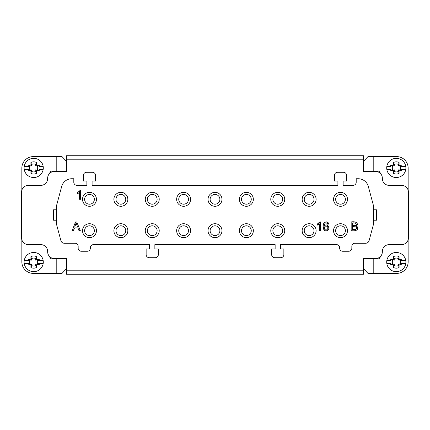 <?xml version="1.0" encoding="UTF-8"?>
<svg xmlns="http://www.w3.org/2000/svg" width="430" height="430" viewBox="0 0 430 430"><rect width="100%" height="100%" fill="white"/><g stroke="black" fill="none" stroke-linecap="round" stroke-linejoin="round"><path stroke-width="0.64" d="M66.478 268.734L61.99 273.399L56.792 273.399L56.792 258.93L52.18 258.93A2.44 2.44 83.3 0 1 49.751 256.699M21.849 239.849L21.849 261.892A11.508 11.508 -96.7 0 0 33.352 273.399L56.792 273.399M24.214 263.461A9.589 9.589 -96.7 0 0 43.188 263.461L39.641 263.461A6.101 6.101 83.3 0 1 39.13 264.858L36.491 264.858L36.491 267.492A6.101 6.101 83.3 0 1 30.912 267.492L30.912 264.858L28.278 264.858A6.101 6.101 83.3 0 1 27.762 263.461L24.214 263.461A9.589 9.589 83.3 0 1 24.214 260.671L29.751 260.671A4.187 4.187 -96.7 0 0 29.751 263.461L27.762 263.461L29.751 263.461M29.751 260.671L27.762 260.671A6.101 6.101 83.3 0 1 28.278 259.279L30.912 259.279L30.912 256.64A6.101 6.101 83.3 0 1 36.491 256.64L36.491 259.279L39.13 259.279A6.101 6.101 83.3 0 1 39.641 260.671L43.188 260.671A9.589 9.589 -96.7 0 0 24.214 260.671M43.188 260.671A9.589 9.589 83.3 0 1 43.188 263.461M39.641 260.671L37.652 260.671L39.641 260.671M37.652 263.461L39.641 263.461L37.652 263.461A4.187 4.187 -96.7 0 0 37.652 260.671M39.13 264.858L37.141 264.111A3.999 3.999 -96.7 0 0 37.141 260.021L39.13 259.279M37.141 264.111L35.631 263.993L36.491 267.492M36.491 264.858L35.631 263.993M30.912 267.492L31.659 265.503A3.999 3.999 -96.7 0 0 35.749 265.503M31.659 265.503L31.777 263.993L30.912 264.858M31.777 263.993L28.278 264.858M28.278 259.279L30.267 260.021A3.999 3.999 -96.7 0 0 30.267 264.111M30.267 260.021L31.777 260.139L30.912 256.64M30.912 259.279L31.777 260.139M36.491 256.64L35.749 258.629A3.999 3.999 -96.9 0 0 31.659 258.629M35.749 258.629L35.631 260.139L36.491 259.279M35.631 260.139L37.141 260.021M56.792 258.93L66.478 258.93M49.751 173.301A2.44 2.44 83.3 0 1 52.18 171.07L56.792 171.07L56.792 156.601L33.352 156.601A11.508 11.508 -96.7 0 0 21.849 168.108L21.849 190.146M37.141 169.979L35.631 169.861L36.491 173.36A6.101 6.101 83.3 0 1 30.912 173.36L31.777 169.861L28.278 170.721A6.101 6.101 83.3 0 1 27.762 169.329L24.214 169.329A9.589 9.589 -96.7 0 0 43.188 169.329L39.641 169.329A6.101 6.101 83.3 0 1 39.13 170.721L37.141 169.979A3.999 3.999 -96.7 0 0 37.141 165.889L39.13 165.142A6.101 6.101 83.3 0 1 39.641 166.539L43.188 166.539A9.589 9.589 -96.7 0 0 24.214 166.539L29.751 166.539A4.187 4.187 -96.7 0 0 29.751 169.329L27.762 169.329L29.751 169.329M24.214 169.329A9.589 9.589 83.3 0 1 24.214 166.539M43.188 166.539A9.589 9.589 83.3 0 1 43.188 169.329M37.652 169.329A4.187 4.187 -96.7 0 0 37.652 166.539M29.751 166.539L27.762 166.539A6.101 6.101 83.3 0 1 28.278 165.142L30.267 165.889A3.999 3.999 -96.7 0 0 30.267 169.979M30.267 165.889L31.777 166.007L30.912 162.508A6.101 6.101 83.3 0 1 36.491 162.508L36.491 165.142L39.13 165.142M36.491 162.508L35.749 164.496A3.999 3.999 -96.9 0 0 31.659 164.496M35.749 164.496L35.631 166.007L37.141 165.889M31.659 171.371A3.999 3.999 -96.7 0 0 35.749 171.371M35.631 166.007L36.491 165.142M28.278 165.142L30.912 165.142L30.912 162.508M30.912 165.142L31.777 166.007M31.777 169.861L30.912 170.721L28.278 170.721M30.912 173.36L30.912 170.721M39.13 170.721L36.491 170.721L36.491 173.36M36.491 170.721L35.631 169.861M66.478 171.07L56.792 171.07M56.792 156.601L61.99 156.601L66.478 161.266M373.208 171.07L377.819 171.07A2.44 2.44 -0.1 0 1 380.249 173.301A6.799 6.799 83.3 0 1 382.351 178.219L382.351 178.568A6.799 6.799 -96.7 0 0 389.15 185.362L401.529 185.362A6.971 6.971 83.3 0 1 408.151 190.162L408.151 168.108A11.508 11.508 180 0 0 396.648 156.601L373.208 156.601L373.208 171.07L363.522 171.07L363.522 161.266L368.01 156.601L373.208 156.601M392.859 165.889L394.369 166.007L393.509 162.508A6.101 6.101 0 0 1 399.088 162.508L398.223 166.007L401.722 165.142A6.101 6.101 -0.1 0 1 402.238 166.539L405.786 166.539A9.589 9.589 180 0 0 386.812 166.539L390.359 166.539A6.101 6.101 0.1 0 1 390.87 165.142L392.859 165.889A3.999 3.999 180 0 0 392.859 169.979L390.87 170.721A6.101 6.101 -0.1 0 1 390.359 169.329L386.812 169.329A9.589 9.589 180 0 0 405.786 169.329L400.249 169.329A4.187 4.187 -179.9 0 0 400.486 167.931A4.187 4.187 180 0 0 400.249 166.539L402.238 166.539L400.249 166.539M405.786 166.539A9.589 9.589 -0.1 0 1 405.786 169.329M386.812 169.329A9.589 9.589 -0 0 1 386.812 166.539M392.348 166.539A4.187 4.187 180 0 0 392.348 169.329M400.249 169.329L402.238 169.329A6.101 6.101 -0.4 0 1 401.722 170.721L399.733 169.979A3.999 3.999 180 0 0 399.733 165.889M399.733 169.979L398.223 169.861L399.088 173.36A6.101 6.101 0 0 1 393.509 173.36L393.509 170.721L390.87 170.721M393.509 173.36L394.251 171.371A3.999 3.999 150.1 0 0 398.341 171.371M394.251 171.371L394.369 169.861L392.859 169.979M398.341 164.496A3.999 3.999 180 0 0 394.251 164.496M394.369 169.861L393.509 170.721M401.722 170.721L399.088 170.721L399.088 173.36M399.088 170.721L398.223 169.861M398.223 166.007L399.088 165.142L401.722 165.142M399.088 162.508L399.088 165.142M390.87 165.142L393.509 165.142L393.509 162.508M393.509 165.142L394.369 166.007M380.249 256.699A2.44 2.44 0 0 1 377.819 258.93L373.208 258.93L373.208 273.399L396.648 273.399A11.508 11.508 180 0 0 408.151 261.892L408.124 239.929A6.971 6.971 83.3 0 1 401.529 244.638A6.971 6.971 -96.7 0 0 408.5 237.661L408.5 192.339A6.971 6.971 -96.7 0 0 401.529 185.362L389.15 185.362A6.799 6.799 83.3 0 1 382.351 178.568L382.351 178.219A6.799 6.799 -96.7 0 0 375.551 171.419L363.522 171.419L363.522 155.73L66.478 155.73L66.478 171.419L54.449 171.419A6.799 6.799 -96.7 0 0 47.649 178.219L47.649 178.568A6.799 6.799 83.3 0 1 40.85 185.362L28.471 185.362A6.971 6.971 -96.7 0 0 21.5 192.339L21.5 237.661A6.971 6.971 -96.7 0 0 28.471 244.638L40.85 244.638A6.799 6.799 83.3 0 1 47.649 251.432L47.649 251.781A6.799 6.799 -96.7 0 0 54.449 258.58L66.478 258.58L66.478 270.782L363.522 270.782L363.522 258.58L375.551 258.58A6.799 6.799 -96.7 0 0 382.351 251.781A6.799 6.799 83.3 0 1 380.249 256.699M382.351 251.432L382.351 251.781L382.351 251.432A6.799 6.799 83.3 0 1 389.15 244.638A6.799 6.799 -96.7 0 0 382.351 251.432M392.859 260.021L394.369 260.139L393.509 256.64A6.101 6.101 0 0 1 399.088 256.64L398.223 260.139L401.722 259.279A6.101 6.101 -0.1 0 1 402.238 260.671L405.786 260.671A9.589 9.589 180 0 0 386.812 260.671L390.359 260.671A6.101 6.101 0.1 0 1 390.87 259.279L392.859 260.021A3.999 3.999 180 0 0 392.859 264.111L390.87 264.858A6.101 6.101 -0.1 0 1 390.359 263.461L386.812 263.461A9.589 9.589 180 0 0 405.786 263.461L400.249 263.461A4.187 4.187 -179.9 0 0 400.486 262.069A4.187 4.187 180 0 0 400.249 260.671L402.238 260.671L400.249 260.671M405.786 260.671A9.589 9.589 -0.1 0 1 405.786 263.461M386.812 263.461A9.589 9.589 -0 0 1 386.812 260.671M392.348 260.671A4.187 4.187 180 0 0 392.348 263.461M400.249 263.461L402.238 263.461A6.101 6.101 -0.4 0 1 401.722 264.858L399.733 264.111A3.999 3.999 180 0 0 399.733 260.021M399.733 264.111L398.223 263.993L399.088 267.492A6.101 6.101 0 0 1 393.509 267.492L393.509 264.858L390.87 264.858M393.509 267.492L394.251 265.503A3.999 3.999 150.1 0 0 398.341 265.503M394.251 265.503L394.369 263.993L392.859 264.111M398.341 258.629A3.999 3.999 180 0 0 394.251 258.629M394.369 263.993L393.509 264.858M401.722 264.858L399.088 264.858L399.088 267.492M399.088 264.858L398.223 263.993M398.223 260.139L399.088 259.279L401.722 259.279M399.088 256.64L399.088 259.279M390.87 259.279L393.509 259.279L393.509 256.64M393.509 259.279L394.369 260.139M373.208 273.399L368.01 273.399L363.522 268.734L363.522 258.93L373.208 258.93M368.058 171.07L368.058 171.419L363.522 171.419L363.522 161.868M56.362 209.77L53.578 209.77L56.362 209.77M71.772 178.74L73.799 178.74L73.799 182.229A3.139 3.139 -96.7 0 0 76.938 185.362L86.871 185.362L76.938 185.362A3.139 3.139 83.3 0 1 73.799 182.229L73.799 178.74L71.772 178.74A10.46 10.46 83.3 0 0 61.667 186.491L56.362 206.282L56.362 223.718L60.904 240.655A3.488 3.488 83.3 0 0 64.274 243.24L75.019 243.24A3.139 3.139 -96.7 0 1 78.158 246.379L78.158 248.121A3.139 3.139 83.3 0 0 81.291 251.26L87.22 251.26A3.139 3.139 83.3 0 0 90.359 248.121A3.139 3.139 83.3 0 1 87.22 251.26M86.521 172.29L92.45 172.29A3.139 3.139 83.3 0 1 95.589 175.429L95.589 181.008L95.589 175.429A3.139 3.139 -96.7 0 0 92.45 172.29L86.521 172.29A3.139 3.139 -96.7 0 0 83.388 175.429L83.388 181.008L86.871 181.008L86.871 185.362M92.101 181.008L92.101 185.362L337.899 185.362L92.101 185.362L92.101 181.008L95.589 181.008M337.55 172.29L343.479 172.29A3.139 3.139 83.3 0 1 346.612 175.429L346.612 181.008L346.612 175.429A3.139 3.139 -96.7 0 0 343.479 172.29L337.55 172.29A3.139 3.139 -96.7 0 0 334.411 175.429L334.411 181.008L337.899 181.008L337.899 185.362M343.129 181.008L343.129 185.362L353.062 185.362L343.129 185.362L343.129 181.008L346.612 181.008M365.726 243.24A3.488 3.488 -96.7 0 0 369.096 240.655L373.638 223.718L373.638 206.282L368.333 186.491A10.46 10.46 83.3 0 0 358.228 178.74L356.201 178.74L358.228 178.74A10.46 10.46 83.3 0 1 368.333 186.491L373.638 206.282L373.638 209.77L376.422 209.77L376.422 220.23L373.638 220.23L373.638 223.718L369.096 240.655A3.488 3.488 83.3 0 1 365.726 243.24L354.981 243.24A3.139 3.139 -96.7 0 0 351.842 246.379L351.842 248.121A3.139 3.139 83.3 0 1 348.708 251.26A3.139 3.139 -96.7 0 0 351.842 248.121L351.842 246.379A3.139 3.139 -96.7 0 1 354.981 243.24M280.371 244.638L280.371 248.992L283.859 248.992L283.859 254.571A3.139 3.139 83.3 0 1 280.72 257.71A3.139 3.139 -96.7 0 0 283.859 254.571L283.859 248.992L280.371 248.992L280.371 244.638L336.502 244.638A3.139 3.139 -96.7 0 1 339.641 247.771L339.641 248.121A3.139 3.139 -96.7 0 0 342.78 251.26L348.708 251.26M271.658 248.992L275.141 248.992L271.658 248.992L271.658 254.571A3.139 3.139 -96.7 0 0 274.791 257.71L280.72 257.71M154.859 244.638L154.859 248.992L158.342 248.992L158.342 254.571A3.139 3.139 83.3 0 1 155.208 257.71A3.139 3.139 -96.7 0 0 158.342 254.571L158.342 248.992L154.859 248.992L154.859 244.638L275.141 244.638L275.141 248.992M146.141 248.992L149.629 248.992L146.141 248.992L146.141 254.571A3.139 3.139 -96.7 0 0 149.28 257.71L155.208 257.71M93.498 244.638A3.139 3.139 -96.7 0 0 90.359 247.771L90.359 248.121L90.359 247.771A3.139 3.139 83.3 0 1 93.498 244.638L149.629 244.638L149.629 248.992M389.15 244.638L401.529 244.638M56.362 220.23L53.578 220.23L53.578 209.77M373.638 209.77L373.638 220.23M351.17 230.69C356.341 231.99 360.007 228.308 356.11 226.051C359.238 223.933 356.045 220.945 351.17 221.971L351.17 230.69M320.463 230.69L320.463 221.939L319.769 221.939L317.249 224.127L317.249 225.159L319.393 223.869L319.393 230.69L320.463 230.69M80.63 199.31L80.63 190.56L79.942 190.56L77.421 192.748L77.421 193.779L79.561 192.489L79.561 199.31L80.63 199.31M72.159 230.69L73.385 230.69L74.342 228.05L77.986 228.05L79.002 230.69L80.319 230.69L76.75 221.971L75.508 221.971L72.159 230.69M152.242 223.718A6.971 6.971 83.3 0 1 158.283 234.178A6.971 6.971 83.3 0 1 146.205 234.178A6.971 6.971 83.3 0 1 152.242 223.718M183.621 223.718A6.971 6.971 83.3 0 1 189.662 234.178A6.971 6.971 83.3 0 1 177.585 234.178A6.971 6.971 83.3 0 1 183.621 223.718M215 223.718A6.971 6.971 83.3 0 1 221.036 234.178A6.971 6.971 83.3 0 1 208.964 234.178A6.971 6.971 83.3 0 1 215 223.718M246.379 223.718A6.971 6.971 83.3 0 1 252.415 234.178A6.971 6.971 83.3 0 1 240.338 234.178A6.971 6.971 83.3 0 1 246.379 223.718M277.758 223.718A6.971 6.971 83.3 0 1 283.795 234.178A6.971 6.971 83.3 0 1 271.717 234.178A6.971 6.971 83.3 0 1 277.758 223.718M309.138 223.718A6.971 6.971 83.3 0 1 315.174 234.178A6.971 6.971 83.3 0 1 303.096 234.178A6.971 6.971 83.3 0 1 309.138 223.718M340.512 223.718A6.971 6.971 83.3 0 1 346.553 234.178A6.971 6.971 83.3 0 1 334.475 234.178A6.971 6.971 83.3 0 1 340.512 223.718M340.512 192.339A6.971 6.971 83.3 0 1 346.553 202.799A6.971 6.971 83.3 0 1 334.475 202.799A6.971 6.971 83.3 0 1 340.512 192.339M309.138 192.339A6.971 6.971 83.3 0 1 315.174 202.799A6.971 6.971 83.3 0 1 303.096 202.799A6.971 6.971 83.3 0 1 309.138 192.339M277.758 192.339A6.971 6.971 83.3 0 1 283.795 202.799A6.971 6.971 83.3 0 1 271.717 202.799A6.971 6.971 83.3 0 1 277.758 192.339M246.379 192.339A6.971 6.971 83.3 0 1 252.415 202.799A6.971 6.971 83.3 0 1 240.338 202.799A6.971 6.971 83.3 0 1 246.379 192.339M215 192.339A6.971 6.971 83.3 0 1 221.036 202.799A6.971 6.971 83.3 0 1 208.964 202.799A6.971 6.971 83.3 0 1 215 192.339M183.621 192.339A6.971 6.971 83.3 0 1 189.662 202.799A6.971 6.971 83.3 0 1 177.585 202.799A6.971 6.971 83.3 0 1 183.621 192.339M152.242 192.339A6.971 6.971 83.3 0 1 158.283 202.799A6.971 6.971 83.3 0 1 146.205 202.799A6.971 6.971 83.3 0 1 152.242 192.339M120.862 192.339A6.971 6.971 83.3 0 1 126.904 202.799A6.971 6.971 83.3 0 1 114.826 202.799A6.971 6.971 83.3 0 1 120.862 192.339M89.488 192.339A6.971 6.971 83.3 0 1 95.524 202.799A6.971 6.971 83.3 0 1 83.447 202.799A6.971 6.971 83.3 0 1 89.488 192.339M89.488 223.718A6.971 6.971 83.3 0 1 95.524 234.178A6.971 6.971 83.3 0 1 83.447 234.178A6.971 6.971 83.3 0 1 89.488 223.718M120.862 223.718A6.971 6.971 83.3 0 1 126.904 234.178A6.971 6.971 83.3 0 1 114.826 234.178A6.971 6.971 83.3 0 1 120.862 223.718M356.201 178.74L356.201 182.229A3.139 3.139 83.3 0 1 353.062 185.362M328.756 224.105C327.805 221.703 326.252 221.31 324.086 222.939C322.215 225.417 323.29 231.775 326.182 230.84C331.557 230.501 327.574 221.67 324.22 226.196C324.521 223.149 325.548 222.176 327.289 223.277L327.692 224.191L328.756 224.105M363.522 270.782L363.522 274.27L66.478 274.27L66.478 270.782M66.478 171.419L61.941 171.419L61.941 171.07M368.058 258.93L368.058 258.58M363.522 258.93L363.522 258.58M61.941 258.93L61.941 258.58M309.138 225.809A4.88 4.88 -96.7 0 0 304.908 233.13A4.88 4.88 -96.7 0 0 313.363 233.13A4.88 4.88 -96.7 0 0 309.138 225.809M183.621 225.809A4.88 4.88 -96.7 0 0 179.396 233.13A4.88 4.88 -96.7 0 0 187.851 233.13A4.88 4.88 -96.7 0 0 183.621 225.809M215 225.809A4.88 4.88 -96.7 0 0 210.775 233.13A4.88 4.88 -96.7 0 0 219.225 233.13A4.88 4.88 -96.7 0 0 215 225.809M246.379 225.809A4.88 4.88 -96.7 0 0 242.149 233.13A4.88 4.88 -96.7 0 0 250.604 233.13A4.88 4.88 -96.7 0 0 246.379 225.809M277.758 225.809A4.88 4.88 -96.7 0 0 273.528 233.13A4.88 4.88 -96.7 0 0 281.983 233.13A4.88 4.88 -96.7 0 0 277.758 225.809M340.512 225.809A4.88 4.88 83.3 0 1 344.742 233.13A4.88 4.88 83.3 0 1 336.287 233.13A4.88 4.88 83.3 0 1 340.512 225.809M89.488 225.809A4.88 4.88 83.3 0 1 93.713 233.13A4.88 4.88 83.3 0 1 85.258 233.13A4.88 4.88 83.3 0 1 89.488 225.809M120.862 225.809A4.88 4.88 -96.7 0 0 116.637 233.13A4.88 4.88 -96.7 0 0 125.092 233.13A4.88 4.88 -96.7 0 0 120.862 225.809M89.488 204.191A4.88 4.88 83.3 0 1 84.608 199.31A4.88 4.88 83.3 0 1 89.488 194.43A4.88 4.88 83.3 0 1 94.369 199.31A4.88 4.88 83.3 0 1 89.488 204.191M309.138 204.191A4.88 4.88 83.3 0 1 304.252 199.31A4.88 4.88 83.3 0 1 309.138 194.43A4.88 4.88 83.3 0 1 314.018 199.31A4.88 4.88 83.3 0 1 309.138 204.191M340.512 204.191A4.88 4.88 83.3 0 1 335.631 199.31A4.88 4.88 83.3 0 1 340.512 194.43A4.88 4.88 83.3 0 1 345.392 199.31A4.88 4.88 83.3 0 1 340.512 204.191M183.621 204.191A4.88 4.88 83.3 0 1 178.74 199.31A4.88 4.88 83.3 0 1 183.621 194.43A4.88 4.88 83.3 0 1 188.501 199.31A4.88 4.88 83.3 0 1 183.621 204.191M215 204.191A4.88 4.88 83.3 0 1 210.119 199.31A4.88 4.88 83.3 0 1 215 194.43A4.88 4.88 83.3 0 1 219.88 199.31A4.88 4.88 83.3 0 1 215 204.191M246.379 204.191A4.88 4.88 83.3 0 1 241.499 199.31A4.88 4.88 83.3 0 1 246.379 194.43A4.88 4.88 83.3 0 1 251.26 199.31A4.88 4.88 83.3 0 1 246.379 204.191M152.242 204.191A4.88 4.88 83.3 0 1 147.361 199.31A4.88 4.88 83.3 0 1 152.242 194.43A4.88 4.88 83.3 0 1 157.122 199.31A4.88 4.88 83.3 0 1 152.242 204.191M120.862 204.191A4.88 4.88 83.3 0 1 115.982 199.31A4.88 4.88 83.3 0 1 120.862 194.43A4.88 4.88 83.3 0 1 125.748 199.31A4.88 4.88 83.3 0 1 120.862 204.191M277.758 204.191A4.88 4.88 83.3 0 1 272.878 199.31A4.88 4.88 83.3 0 1 277.758 194.43A4.88 4.88 83.3 0 1 282.639 199.31A4.88 4.88 83.3 0 1 277.758 204.191M152.242 225.809A4.88 4.88 -96.7 0 0 148.017 233.13A4.88 4.88 -96.7 0 0 156.472 233.13A4.88 4.88 -96.7 0 0 152.242 225.809M77.631 227.11L74.675 227.11L76.099 222.891L77.631 227.11L74.675 227.11L75.632 224.551C75.927 222.735 76.287 222.783 76.717 224.697L77.631 227.11M324.623 228.921C324.354 226.32 325.257 225.513 327.332 226.502C329.106 228.701 325.833 231.56 324.623 228.921C324.354 226.32 325.257 225.513 327.332 226.502C329.106 228.701 325.833 231.56 324.623 228.921M354.207 225.637L352.32 225.637L352.32 223.003C357.126 222.117 357.292 225.68 354.207 225.637C352.068 226.266 352.181 224.653 352.32 223.003L355.39 223.122C356.841 224.331 356.448 225.169 354.207 225.637M354.492 229.663L352.32 229.663L352.32 226.664C356.228 226.556 357.432 227.465 355.943 229.378L352.32 229.663L352.32 226.664L355.61 226.809C357.206 228.131 356.835 229.082 354.492 229.663M79.561 199.31L80.63 199.31L80.63 190.56L78.991 191.726C77.862 192.226 77.341 192.909 77.421 193.779L79.561 192.489L79.561 199.31M75.508 221.971L72.159 230.69C73.455 230.62 74.18 229.738 74.342 228.05L77.986 228.05C78.179 229.776 78.959 230.657 80.319 230.69L76.75 221.971L75.508 221.971M351.17 221.971L351.17 230.69C354.438 231.082 356.545 230.62 357.491 229.298L357.325 226.841C356.669 226.153 355.734 226.164 357.024 225.255C357.825 222.6 355.873 221.504 351.17 221.971M319.393 230.69L320.463 230.69L320.463 221.939L318.823 223.105C317.695 223.605 317.168 224.288 317.249 225.159L319.393 223.869L319.393 230.69M327.692 224.191C329.912 224.385 327.735 221.498 326.284 221.939C324.247 221.912 323.204 223.471 323.156 226.61C324.102 231.13 325.902 232.055 328.558 229.383C330.251 226.234 326.139 223.326 324.22 226.196C324.768 222.557 325.929 221.891 327.692 224.191M363.522 159.218L66.478 159.218"/></g></svg>
